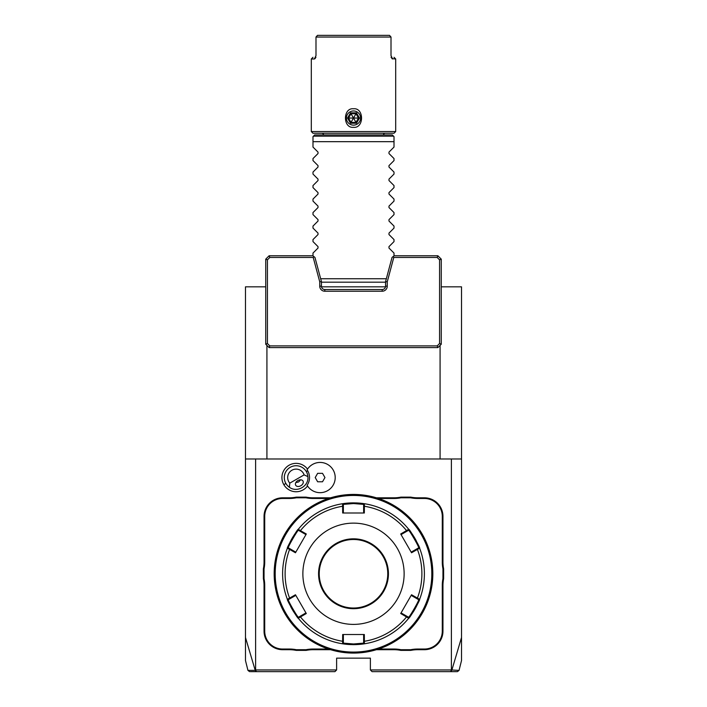 <?xml version="1.0" encoding="UTF-8"?>
<svg xmlns="http://www.w3.org/2000/svg" width="707" height="707" viewBox="0 0 707 707"><rect width="100%" height="100%" fill="white"/><g stroke="black" fill="none" stroke-linecap="round" stroke-linejoin="round"><path stroke-width="1.06" d="M249.571 671.65L247.936 670.369L245.479 660.515L245.479 286.83L265.735 286.83M321.499 286.83L385.501 286.83M441.265 286.83L461.521 286.83L461.521 637.502L451.782 670.36L450.332 671.65L372.068 671.65L370.38 669.962L370.38 658.146L336.62 658.146L336.62 669.962L255.607 669.962L255.607 458.984L461.521 458.984M457.429 671.65L459.064 670.369L461.521 660.515L461.521 637.502M440.081 458.984L440.081 345.405M245.479 458.984L255.607 458.984M451.393 458.984L451.393 669.962L458.428 670.369M451.393 669.962L370.38 669.962M289.799 483.146L304.116 474.883A8.44 8.44 0 0 0 291.894 470.243A8.44 8.44 0 0 0 289.799 483.146L289.402 487.273A11.816 11.816 0 0 1 285.884 483.464L283.825 484.649A14.184 14.184 0 0 1 288.341 465.683A14.184 14.184 0 0 1 307.527 469.121M283.825 484.649A14.184 14.184 0 0 0 307.527 485.983M289.402 498.479L289.402 497.808A34.767 34.767 0 0 0 296.215 497.136L296.286 497.808A35.447 35.447 0 0 1 289.402 498.479L282.614 498.479A17.887 17.887 0 0 0 264.718 516.375L264.047 516.375L264.047 561.977A34.767 34.767 0 0 1 263.375 568.799L263.375 578.724A34.767 34.767 0 0 1 264.047 585.537L264.047 631.139A18.568 18.568 0 0 0 282.614 649.706L289.402 649.706A34.767 34.767 0 0 1 296.215 650.387L306.14 650.387A34.767 34.767 0 0 1 312.962 649.706L330.602 649.706M264.047 516.375A18.568 18.568 0 0 1 282.614 497.808L289.402 497.808M296.215 497.136L306.14 497.136A34.767 34.767 0 0 0 312.962 497.808L330.602 497.808M394.038 497.808A34.767 34.767 0 0 0 400.86 497.136L400.922 497.808A35.447 35.447 0 0 1 394.038 498.479L394.038 497.808L376.398 497.808M400.86 497.136L410.785 497.136A34.767 34.767 0 0 0 417.598 497.808L424.386 497.808A18.568 18.568 0 0 1 442.953 516.375L442.953 561.977A34.767 34.767 0 0 0 443.625 568.799L443.625 578.724A34.767 34.767 0 0 0 442.953 585.537L442.953 631.139A18.568 18.568 0 0 1 424.386 649.706L417.598 649.706A34.767 34.767 0 0 0 410.785 650.387L400.86 650.387A34.767 34.767 0 0 0 394.038 649.706L376.398 649.706M245.479 637.502L255.218 670.36L255.607 669.962M248.572 670.369L255.218 670.369L256.668 671.65L250.358 671.65M336.62 669.962L334.932 671.65L256.668 671.65M266.919 345.405L266.919 458.984M269.111 347.597L269.809 345.909L267.423 343.514L265.735 344.221L269.111 347.597L437.889 347.597L441.265 344.221L439.577 343.514L437.191 345.909L437.889 347.597M439.577 343.514L439.577 259.849L441.265 259.151L437.889 255.775L394.179 255.775L392.049 257.41L385.571 281.598L385.571 286.158A3.376 3.376 0 0 1 382.195 289.534L324.805 289.534A3.376 3.376 0 0 1 321.429 286.158L321.429 281.598L319.741 281.819L313.219 257.463L313.89 256.588L312.821 255.775L269.111 255.775L269.809 257.463L313.219 257.463M269.809 345.909L437.191 345.909M265.735 344.221L265.735 259.151L267.423 259.849L267.423 343.514M269.809 257.463L267.423 259.849M439.577 259.849L437.191 257.463L393.781 257.463L387.259 281.819L387.259 286.158A5.064 5.064 0 0 1 382.195 291.222L324.805 291.222A5.064 5.064 0 0 1 319.741 286.158L319.741 281.819M321.429 281.598L314.951 257.41L313.89 256.588M385.571 281.598L387.259 281.819M441.265 259.151L441.265 344.221M437.889 255.775L437.191 257.463M393.11 256.588L393.781 257.463M269.111 255.775L265.735 259.151M253.716 671.65L267.838 671.65M322.507 671.65L323.426 671.65L322.507 671.65M439.162 671.65L453.275 671.65M456.793 671.65L450.332 671.65M383.574 671.65L384.493 671.65L383.574 671.65M307.103 485.32L307.085 485.285A13.415 13.415 0 0 0 307.085 469.828L307.103 469.793M307.085 485.285A15.121 15.121 0 0 0 329.851 489.094A15.121 15.121 0 0 0 329.851 466.01A15.121 15.121 0 0 0 307.085 469.828M315.207 477.552L317.646 481.776L322.516 481.776L324.955 477.552L322.516 473.337L317.646 473.337L315.207 477.552M285.884 483.464A11.816 11.816 0 0 1 290.206 467.318A11.816 11.816 0 0 1 307.89 476.598L304.116 474.883M289.402 487.273C297.037 493.053 309.074 486.098 307.89 476.598M300.837 485.736A4.215 2.987 150 0 0 303.003 481.043A4.215 2.987 150 0 0 297.85 480.566A4.215 2.987 150 0 0 295.694 485.258A4.215 2.987 150 0 0 300.837 485.736M295.809 482.607L298.646 481.935L300.643 479.814M264.718 516.375L264.718 561.977A35.447 35.447 0 0 1 264.047 568.861L263.375 568.799M296.286 497.808L306.078 497.808L306.14 497.136M328.472 498.479L312.962 498.479A35.447 35.447 0 0 1 306.078 497.808M394.038 498.479L378.528 498.479M400.922 497.808L410.714 497.808L410.785 497.136M443.625 568.799L442.953 568.861A35.447 35.447 0 0 1 442.282 561.977L442.282 516.375A17.887 17.887 0 0 0 424.386 498.479L417.598 498.479A35.447 35.447 0 0 1 410.714 497.808M442.953 568.861L442.953 578.653L443.625 578.724M410.785 650.387L410.714 649.706A35.447 35.447 0 0 1 417.598 649.035L424.386 649.035A17.887 17.887 0 0 0 442.282 631.139L442.282 585.537A35.447 35.447 0 0 1 442.953 578.653M410.714 649.706L400.922 649.706L400.86 650.387M378.528 649.035L394.038 649.035A35.447 35.447 0 0 1 400.922 649.706M306.14 650.387L306.078 649.706A35.447 35.447 0 0 1 312.962 649.035L328.472 649.035M306.078 649.706L296.286 649.706L296.215 650.387M263.375 578.724L264.047 578.653A35.447 35.447 0 0 1 264.718 585.537L264.718 631.139A17.887 17.887 0 0 0 282.614 649.035L289.402 649.035A35.447 35.447 0 0 1 296.286 649.706M264.047 578.653L264.047 568.861M354.048 494.432L354.605 494.44L354.048 494.432M355.161 494.449L355.718 494.458L355.161 494.449M353.5 494.432L353.5 494.432A79.325 79.325 0 0 0 274.175 573.757A79.325 79.325 0 0 0 353.5 653.082L353.5 653.082A79.325 79.325 0 0 0 432.825 573.757A79.325 79.325 0 0 0 353.5 494.432M354.048 653.082L354.605 653.074L354.048 653.082M355.161 653.065L355.718 653.056L355.161 653.065M432.825 573.2L432.817 572.643M432.808 572.025L432.799 571.53M352.952 494.432L352.395 494.44L352.952 494.432M351.839 494.449L351.282 494.458L351.839 494.449M352.952 653.082L352.395 653.074L352.952 653.082M351.839 653.065L351.282 653.056L351.839 653.065M274.183 572.652L274.175 573.209M274.175 574.314L274.183 574.871M274.192 575.489L274.201 575.984M353.5 495.448A78.318 78.318 0 0 0 275.182 573.757A78.318 78.318 0 0 0 353.5 652.075A78.318 78.318 0 0 0 431.818 573.757A78.318 78.318 0 0 0 353.5 495.448M364.388 643.803A70.886 70.886 0 0 0 364.405 643.803L353.5 644.643A70.886 70.886 0 0 0 364.123 643.847M419.605 599.35A70.886 70.886 0 0 0 419.613 599.333C420.798 599.103 409.123 619.341 408.708 618.227A70.886 70.886 0 0 0 408.717 618.21M408.893 617.989A70.886 70.886 0 0 0 411.766 614.136M412.084 613.667A70.886 70.886 0 0 0 412.411 613.19A70.886 70.886 0 0 0 413.074 612.182M413.409 611.652A70.886 70.886 0 0 0 416.29 606.659M416.573 606.111A70.886 70.886 0 0 0 416.989 605.289M408.717 529.304A70.886 70.886 0 0 0 408.708 529.296C409.106 528.156 420.789 548.385 419.613 548.181A70.886 70.886 0 0 0 419.605 548.164M416.282 540.837A70.886 70.886 0 0 0 413.392 535.835M413.056 535.314A70.886 70.886 0 0 0 412.729 534.801A70.886 70.886 0 0 0 412.066 533.829M411.757 533.361A70.886 70.886 0 0 0 409.053 529.72M354.127 502.871A70.886 70.886 0 0 0 353.5 502.871L364.405 503.711A70.886 70.886 0 0 0 364.388 503.711M364.078 503.667A70.886 70.886 0 0 0 360.561 503.225M360.526 503.216A70.886 70.886 0 0 0 357.362 502.977M357.238 502.969A70.886 70.886 0 0 0 356.01 502.916M355.391 502.898A70.886 70.886 0 0 0 354.764 502.88M408.522 617.22L408.708 618.227A70.886 70.886 0 0 1 364.927 643.715A70.886 70.886 0 0 1 364.405 643.803L363.628 643.131L353.5 643.971L343.372 643.131L343.372 634.515L342.665 634.515L364.335 634.515L364.405 643.803L363.628 643.131L363.628 641.108L364.326 641.284A68.385 68.385 0 0 0 406.56 616.902L406.764 616.204L401.055 612.907L400.701 613.517L411.536 594.755L419.613 599.333L418.641 599.677C419.772 599.527 408.973 618.245 408.522 617.22L406.764 616.204M418.641 547.837L419.613 548.181A70.886 70.886 0 0 1 419.613 599.333L418.641 599.677L416.891 598.661L417.395 598.14A68.385 68.385 0 0 0 417.395 549.374L416.891 548.853L411.182 552.149L411.536 552.759L400.701 533.997L408.708 529.296L408.522 530.303C408.964 529.26 419.772 547.978 418.641 547.837L416.891 548.853M287.396 548.164A70.886 70.886 0 0 0 287.387 548.181C286.202 548.42 297.877 528.182 298.292 529.296L300.44 530.621A68.385 68.385 0 0 1 342.674 506.239L343.372 506.406L343.372 504.383L353.5 503.543L363.628 504.383L364.405 503.711A70.886 70.886 0 0 1 408.708 529.296L408.522 530.303L406.764 531.311L406.56 530.621A68.385 68.385 0 0 0 364.326 506.239L363.628 506.406L363.628 512.999L364.335 512.999L342.665 512.999L342.595 503.711L353.5 502.871A70.886 70.886 0 0 0 342.877 503.667M364.405 503.711L364.335 512.999M363.628 504.383L363.628 506.406M419.613 548.181L411.536 552.759M408.708 618.227L400.701 613.517M352.873 644.643A70.886 70.886 0 0 0 353.5 644.643L342.595 643.803A70.886 70.886 0 0 1 342.073 643.715A70.886 70.886 0 0 1 298.292 618.227C297.894 619.359 286.211 599.129 287.387 599.333A70.886 70.886 0 0 0 287.396 599.35M342.612 503.711A70.886 70.886 0 0 0 342.595 503.711L343.372 504.383L342.073 503.799A70.886 70.886 0 0 1 342.595 503.711M342.073 503.799A70.886 70.886 0 0 0 298.292 529.296A70.886 70.886 0 0 0 298.283 529.304M298.107 529.525A70.886 70.886 0 0 0 295.234 533.378M294.916 533.847A70.886 70.886 0 0 0 294.589 534.324A70.886 70.886 0 0 0 293.926 535.332M293.591 535.862A70.886 70.886 0 0 0 290.71 540.855M290.427 541.403A70.886 70.886 0 0 0 290.011 542.225M290.718 606.686A70.886 70.886 0 0 0 293.608 611.679M293.944 612.2A70.886 70.886 0 0 0 294.271 612.713M294.289 612.739A70.886 70.886 0 0 0 294.934 613.694M295.243 614.153A70.886 70.886 0 0 0 297.947 617.794M298.283 618.21A70.886 70.886 0 0 0 298.292 618.227L298.478 617.22C298.036 618.254 287.228 599.536 288.359 599.677L295.818 595.365L295.464 594.755L306.299 613.517L298.292 618.227L298.478 617.22L300.236 616.204L300.44 616.902A68.385 68.385 0 0 0 342.674 641.284L343.372 641.108M298.292 618.227L298.619 618.634A70.886 70.886 0 0 0 342.073 643.715L342.595 643.803A70.886 70.886 0 0 0 342.612 643.803M342.922 643.847A70.886 70.886 0 0 0 346.439 644.289M346.474 644.298A70.886 70.886 0 0 0 349.638 644.537M349.762 644.545A70.886 70.886 0 0 0 350.99 644.598M351.609 644.616A70.886 70.886 0 0 0 352.236 644.634M288.359 599.677L287.387 599.333A70.886 70.886 0 0 1 287.387 548.181L288.359 547.837C287.228 547.987 298.027 529.269 298.478 530.303L305.945 534.607L306.299 533.997L295.464 552.759L287.387 548.181L288.359 547.837L290.109 548.853L289.605 549.374A68.385 68.385 0 0 0 289.605 598.14L290.109 598.661M287.201 598.847L287.387 599.333L295.464 594.755M298.292 529.296L298.478 530.303M306.299 533.997L300.44 530.621L300.236 531.311M353.5 624.396A50.63 50.63 0 0 0 404.13 573.757A50.63 50.63 0 0 0 353.5 523.127A50.63 50.63 0 0 0 302.87 573.757A50.63 50.63 0 0 0 353.5 624.396M400.701 533.997L401.055 534.607L406.764 531.311M411.536 594.755L411.182 595.365L416.891 598.661M364.335 634.515L363.628 634.515L363.628 641.108M342.595 643.803L343.372 643.131L342.595 643.803L342.665 634.515M300.236 616.204L305.945 612.907L306.299 613.517M295.464 552.759L295.818 552.149L290.109 548.853M342.665 512.999L343.372 512.999L343.372 506.406M353.5 539.494A34.263 34.263 0 0 0 319.237 573.757A34.263 34.263 0 0 0 353.5 608.02A34.263 34.263 0 0 0 387.763 573.757A34.263 34.263 0 0 0 353.5 539.494M320.66 278.735L386.34 278.735M394.011 255.907L394.011 253.079L388.983 248.051L388.983 246.619L394.011 241.591L394.011 239.576L388.983 234.547L388.983 233.116L394.011 228.096L394.011 226.072L388.983 221.052L388.983 219.621L394.011 214.592L394.011 212.577L388.983 207.549L388.983 206.117L394.011 201.088L394.011 199.074L388.983 194.045L388.983 192.613L394.011 187.585L394.011 185.57L388.983 180.541L388.983 179.11L394.011 174.081L394.011 172.066L388.983 167.038L388.983 165.606L394.011 160.577L394.011 158.562L388.983 153.534L388.983 152.102L394.011 147.074L394.011 136.619L394.011 141.674L318.928 141.674M388.187 141.674L373.508 141.674M370.168 141.674L367.34 141.674M394.011 136.619L392.323 134.931L314.677 134.931L312.989 136.619L312.989 137.609M323.461 134.931A1.688 1.688 0 0 0 321.773 133.243M383.539 134.931A1.688 1.688 0 0 1 385.227 133.243M394.011 133.243L312.989 133.243L311.301 131.555L395.699 131.555L394.011 133.243M394.011 57.294L395.699 58.981L391.978 58.663M395.699 58.981L395.699 131.555M391.351 57.612L392.615 58.981L391.006 55.606L391.006 37.038L315.994 37.038L315.994 55.606L314.385 58.981L311.301 58.981L311.301 131.555M315.022 58.663L315.649 57.612M353.5 108.772C364.211 107.641 364.211 128.462 353.5 127.331C342.789 128.462 342.789 107.641 353.5 108.772M391.051 57.294C394.983 57.294 394.983 57.294 391.051 57.294M315.949 57.294C312.017 57.294 312.017 57.294 315.949 57.294M389.504 35.35L391.006 37.038L389.504 35.35L317.496 35.35L315.994 37.038L317.496 35.35M312.989 57.294L311.301 58.981L311.884 58.981M391.006 37.038L391.006 55.606M315.994 55.606L315.994 37.038M353.5 125.139A7.088 7.088 0 0 0 360.588 118.051A7.088 7.088 0 0 0 353.5 110.964A7.088 7.088 0 0 0 346.412 118.051A7.088 7.088 0 0 0 353.5 125.139M356.496 112.864L350.504 112.864L347.517 118.051L350.504 123.239L351.008 122.373L355.992 122.373L358.493 118.051L355.992 113.73L351.008 113.73L348.507 118.051L351.008 122.373L353.5 118.051L359.483 118.051L356.496 112.864L353.5 118.051L356.496 123.239L359.483 118.051M347.517 118.051L353.5 118.051L350.504 112.864M312.989 255.907L312.989 253.079L318.017 248.051L318.017 246.619L312.989 241.591L312.989 239.576L318.017 234.547L318.017 233.116L312.989 228.096L312.989 226.072L318.017 221.052L318.017 219.621L312.989 214.592L312.989 212.577L318.017 207.549L318.017 206.117L312.989 201.088L312.989 199.074L318.017 194.045L318.017 192.613L312.989 187.585L312.989 185.57L318.017 180.541L318.017 179.11L312.989 174.081L312.989 172.066L318.017 167.038L318.017 165.606L312.989 160.577L312.989 158.562L318.017 153.534L318.017 152.102L312.989 147.074L312.989 141.683L353.5 141.683M312.989 141.683L312.989 136.619M317.982 141.674L315.976 141.674M312.989 138.696L312.989 139.624M319.741 286.158L321.429 286.158M324.805 291.222L324.805 289.534M382.195 291.222L382.195 289.534M387.259 286.158L385.571 286.158M306.343 471.649L307.739 470.844M264.718 561.977L264.047 561.977M282.614 498.479L282.614 497.808M312.962 498.479L312.962 497.808M417.598 498.479L417.598 497.808M424.386 498.479L424.386 497.808M442.282 516.375L442.953 516.375M442.282 561.977L442.953 561.977M442.282 585.537L442.953 585.537M442.282 631.139L442.953 631.139M424.386 649.035L424.386 649.706M417.598 649.035L417.598 649.706M394.038 649.035L394.038 649.706M312.962 649.035L312.962 649.706M289.402 649.035L289.402 649.706M282.614 649.035L282.614 649.706M264.718 631.139L264.047 631.139M264.718 585.537L264.047 585.537M353.5 644.643L353.5 643.971M353.5 502.871L353.5 503.543M353.5 608.692A34.935 34.935 0 0 0 388.435 573.757A34.935 34.935 0 0 0 353.5 538.822A34.935 34.935 0 0 0 318.565 573.757A34.935 34.935 0 0 0 353.5 608.692M393.569 136.177L313.431 136.177M350.504 123.239L356.496 123.239M419.613 599.333L419.799 598.847M364.405 643.803L364.927 643.715M287.387 548.181L287.201 548.667M321.429 282.173L385.571 282.173"/></g></svg>
